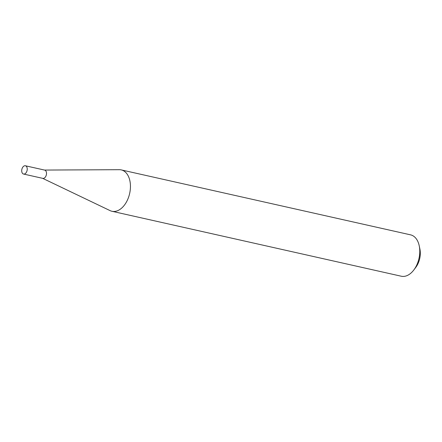 <?xml version="1.0" encoding="UTF-8"?>
<svg xmlns="http://www.w3.org/2000/svg" width="442" height="442" viewBox="0 0 442 442"><rect width="100%" height="100%" fill="white"/><g stroke="black" fill="none" stroke-linecap="round" stroke-linejoin="round"><path stroke-width="0.66" d="M23.542 174.043L42.808 178.369A4.238 2.674 -77.3 0 0 46.112 175.623A4.238 2.674 -77.3 0 0 45.603 170.651A4.238 2.674 -77.3 0 0 44.664 170.098L25.398 165.778A4.238 2.674 -77.3 0 0 22.1 168.518A4.238 2.674 -77.3 0 0 22.608 173.491A4.238 2.674 -77.3 0 0 23.542 174.043A4.238 2.674 -77.3 0 0 26.846 171.297A4.238 2.674 -77.3 0 0 26.338 166.325A4.238 2.674 -77.3 0 0 25.398 165.778M42.62 178.325L110.13 210.641A21.205 13.37 -77.3 0 0 111.953 211.276A21.205 13.37 -77.3 0 0 128.467 197.546A21.205 13.37 -77.3 0 0 125.931 172.651A21.205 13.37 -77.3 0 0 121.241 169.899A21.205 13.37 -77.3 0 0 119.323 169.695L44.476 170.06M419.243 245.862L419.9 249.05A16.116 10.16 102.7 0 1 415.789 267.371L413.828 269.974A21.205 13.37 -77.3 0 0 419.243 245.862A21.205 13.37 -77.3 0 0 415.27 237.603A21.205 13.37 -77.3 0 0 410.574 234.851L121.241 169.899M111.953 211.276L401.286 276.222A21.205 13.37 -77.3 0 0 413.828 269.974"/></g></svg>
